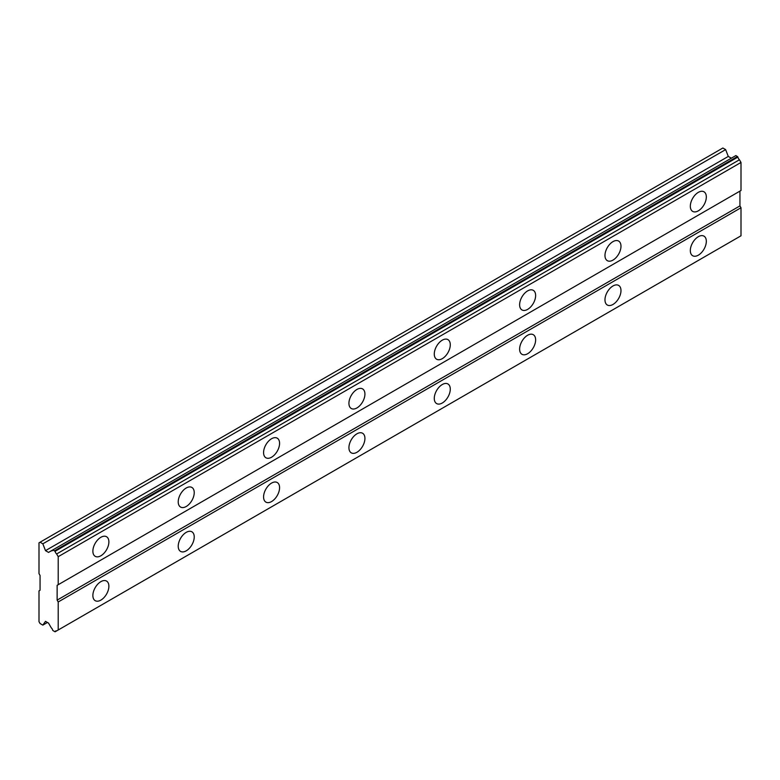 <?xml version="1.0" encoding="UTF-8"?>
<svg xmlns="http://www.w3.org/2000/svg" width="780" height="780" viewBox="0 0 780 780"><rect width="100%" height="100%" fill="white"/><g stroke="black" fill="none" stroke-linecap="round" stroke-linejoin="round"><path stroke-width="1.17" d="M698.324 210.834A11.32 6.532 120 0 0 705.715 200.86A11.32 6.532 120 0 0 703.979 191.792A11.32 6.532 120 0 0 698.324 192.358A11.32 6.532 120 0 0 690.934 202.322A11.32 6.532 120 0 0 692.669 211.39A11.32 6.532 120 0 0 698.324 210.834M692.474 198.676A11.32 6.532 120 0 0 692.874 197.983M100.883 555.769A11.32 6.532 120 0 0 108.274 545.795A11.32 6.532 120 0 0 106.538 536.728A11.32 6.532 120 0 0 100.883 537.283A11.32 6.532 120 0 0 93.483 547.258A11.32 6.532 120 0 0 95.218 556.325A11.32 6.532 120 0 0 100.883 555.769M95.023 543.611A11.32 6.532 120 0 0 95.423 542.909M186.225 506.493A11.32 6.532 120 0 0 193.625 496.519A11.32 6.532 120 0 0 191.89 487.451A11.32 6.532 120 0 0 186.225 488.007A11.32 6.532 120 0 0 178.834 497.981A11.32 6.532 120 0 0 180.57 507.049A11.32 6.532 120 0 0 186.225 506.493M180.375 494.335A11.32 6.532 120 0 0 180.775 493.633M271.577 457.216A11.32 6.532 120 0 0 278.967 447.242A11.32 6.532 120 0 0 277.231 438.175A11.32 6.532 120 0 0 271.577 438.731A11.32 6.532 120 0 0 264.186 448.705A11.32 6.532 120 0 0 265.921 457.772A11.32 6.532 120 0 0 271.577 457.216M265.726 445.058A11.32 6.532 120 0 0 266.126 444.356M356.928 407.94A11.32 6.532 120 0 0 364.319 397.966A11.32 6.532 120 0 0 362.583 388.898A11.32 6.532 120 0 0 356.928 389.454A11.32 6.532 120 0 0 349.537 399.428A11.32 6.532 120 0 0 351.273 408.496A11.32 6.532 120 0 0 356.928 407.94M351.068 395.782A11.32 6.532 120 0 0 351.478 395.09M442.279 358.663A11.32 6.532 120 0 0 449.67 348.689A11.32 6.532 120 0 0 447.935 339.622A11.32 6.532 120 0 0 442.279 340.177A11.32 6.532 120 0 0 434.889 350.152A11.32 6.532 120 0 0 436.615 359.219A11.32 6.532 120 0 0 442.279 358.663M436.42 346.505A11.32 6.532 120 0 0 436.819 345.813M527.631 309.387A11.32 6.532 120 0 0 535.021 299.413A11.32 6.532 120 0 0 533.286 290.345A11.32 6.532 120 0 0 527.631 290.901A11.32 6.532 120 0 0 520.231 300.875A11.32 6.532 120 0 0 521.966 309.943A11.32 6.532 120 0 0 527.631 309.387M521.771 297.229A11.32 6.532 120 0 0 522.171 296.536M612.973 260.11A11.32 6.532 120 0 0 620.373 250.136A11.32 6.532 120 0 0 618.637 241.069A11.32 6.532 120 0 0 612.973 241.624A11.32 6.532 120 0 0 605.582 251.599A11.32 6.532 120 0 0 607.318 260.666A11.32 6.532 120 0 0 612.973 260.11M607.123 247.952A11.32 6.532 120 0 0 607.523 247.26M698.324 255.177A11.32 6.532 120 0 0 705.715 245.213A11.32 6.532 120 0 0 703.979 236.145A11.32 6.532 120 0 0 698.324 236.701A11.32 6.532 120 0 0 690.934 246.675A11.32 6.532 120 0 0 692.669 255.743A11.32 6.532 120 0 0 698.324 255.177M692.474 243.028A11.32 6.532 120 0 0 692.874 242.326M100.883 600.112A11.32 6.532 120 0 0 108.274 590.138A11.32 6.532 120 0 0 106.538 581.071A11.32 6.532 120 0 0 100.883 581.636A11.32 6.532 120 0 0 93.483 591.611A11.32 6.532 120 0 0 95.218 600.678A11.32 6.532 120 0 0 100.883 600.112M95.023 587.954A11.32 6.532 120 0 0 95.423 587.262M186.225 550.836A11.32 6.532 120 0 0 193.625 540.862A11.32 6.532 120 0 0 191.89 531.794A11.32 6.532 120 0 0 186.225 532.36A11.32 6.532 120 0 0 178.834 542.334A11.32 6.532 120 0 0 180.57 551.401A11.32 6.532 120 0 0 186.225 550.836M180.375 538.678A11.32 6.532 120 0 0 180.775 537.986M271.577 501.559A11.32 6.532 120 0 0 278.967 491.585A11.32 6.532 120 0 0 277.231 482.518A11.32 6.532 120 0 0 271.577 483.083A11.32 6.532 120 0 0 264.186 493.058A11.32 6.532 120 0 0 265.921 502.125A11.32 6.532 120 0 0 271.577 501.559M265.726 489.401A11.32 6.532 120 0 0 266.126 488.709M356.928 452.283A11.32 6.532 120 0 0 364.319 442.319A11.32 6.532 120 0 0 362.583 433.251A11.32 6.532 120 0 0 356.928 433.807A11.32 6.532 120 0 0 349.537 443.781A11.32 6.532 120 0 0 351.273 452.848A11.32 6.532 120 0 0 356.928 452.283M351.068 440.125A11.32 6.532 120 0 0 351.478 439.433M442.279 403.006A11.32 6.532 120 0 0 449.67 393.042A11.32 6.532 120 0 0 447.935 383.974A11.32 6.532 120 0 0 442.279 384.53A11.32 6.532 120 0 0 434.889 394.505A11.32 6.532 120 0 0 436.615 403.572A11.32 6.532 120 0 0 442.279 403.006M436.42 390.848A11.32 6.532 120 0 0 436.819 390.156M527.631 353.73A11.32 6.532 120 0 0 535.021 343.765A11.32 6.532 120 0 0 533.286 334.698A11.32 6.532 120 0 0 527.631 335.254A11.32 6.532 120 0 0 520.231 345.228A11.32 6.532 120 0 0 521.966 354.296A11.32 6.532 120 0 0 527.631 353.73M521.771 341.581A11.32 6.532 120 0 0 522.171 340.88M612.973 304.453A11.32 6.532 120 0 0 620.373 294.489A11.32 6.532 120 0 0 618.637 285.421A11.32 6.532 120 0 0 612.973 285.977A11.32 6.532 120 0 0 605.582 295.952A11.32 6.532 120 0 0 607.318 305.019A11.32 6.532 120 0 0 612.973 304.453M607.123 292.305A11.32 6.532 120 0 0 607.523 291.603M39 590.87L39 621.67L40.063 623.522L42.841 625.121L45.493 621.358L48.535 623.113L51.236 627.783A3.139 1.814 60 0 1 52.777 630.464L55.097 631.79A3.139 1.814 60 0 1 55.663 631A3.139 1.814 60 0 1 56.638 630.903L58.208 629.996L58.208 601.965L57.135 600.112L57.135 585.332L58.208 584.717L58.208 556.676L56.638 553.966A3.139 1.814 60 0 1 55.097 551.294L52.777 549.949A3.139 1.814 60 0 1 52.211 550.748A3.139 1.814 60 0 1 51.236 550.846L48.535 552.406L45.493 550.641L42.841 543.816L40.063 542.217L39 542.831L39 573.632L40.063 575.474L40.063 590.255L39 590.87M53.128 549.754L735.92 155.542L737.89 157.082A3.139 1.814 -120 0 0 739.44 159.764L741 162.464L741 190.505L58.208 584.717M58.208 629.996L741 235.794L741 207.753L739.937 205.9L739.937 191.12L57.135 585.332M739.44 236.691L56.638 630.903M737.89 237.588L55.097 631.79M40.063 542.217L722.865 148.005L725.634 149.604L728.286 156.429L731.338 158.194M58.208 556.676L741 162.464M739.937 205.9L57.135 600.112M58.208 601.965L741 207.753M47.424 622.469L42.841 625.121M42.841 543.816L725.634 149.604M728.286 156.429L45.493 550.641M52.777 549.949L51.236 550.846M56.638 553.966L739.44 159.764M55.097 551.294L737.89 157.082M54.746 550.69L737.539 156.478"/></g></svg>
